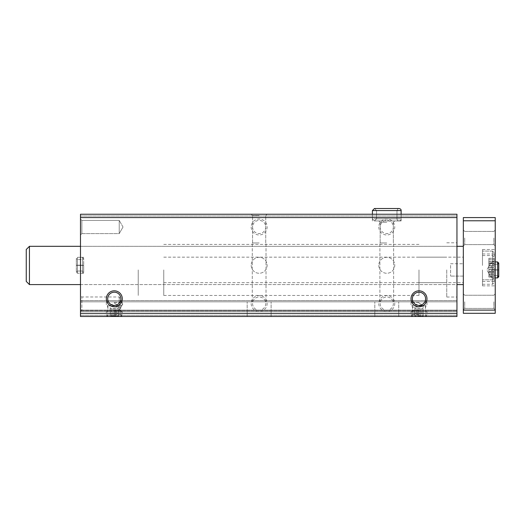 <?xml version="1.0" encoding="UTF-8"?>
<svg xmlns="http://www.w3.org/2000/svg" width="525" height="525" viewBox="0 0 525 525"><rect width="100%" height="100%" fill="white"/><g stroke="black" fill="none" stroke-linecap="round" stroke-linejoin="round"><path stroke-width="0.39" stroke-dasharray="2.62 1.97" d="M259.153 316.496L247.183 316.496L259.153 316.496M386.767 316.496L398.731 316.496L386.767 316.496M456.953 313.307L80.489 313.307L80.489 316.496L456.953 316.496L80.489 316.496L456.953 316.496L80.489 316.496L80.489 300.543L80.489 316.496L80.489 310.118L80.489 316.496L456.953 316.496L456.953 214.246L456.953 215.998L456.953 214.246L80.489 214.246L456.953 214.246L80.489 214.246L80.489 215.998L456.953 215.998L80.489 215.998L80.489 214.246L80.489 215.998L456.953 215.998M114.306 316.496L122.279 316.496L114.306 316.496M418.989 316.496L411.016 316.496L418.989 316.496M251.173 265.289A7.973 7.973 0 0 0 263.137 272.199A7.973 7.973 0 0 0 263.137 258.385A7.973 7.973 0 0 0 251.173 265.289A7.973 7.973 0 0 0 263.137 272.199A7.973 7.973 0 0 0 263.137 258.385A7.973 7.973 0 0 0 251.173 265.289M378.788 265.289A7.973 7.973 0 0 0 390.758 272.199A7.973 7.973 0 0 0 390.758 258.385A7.973 7.973 0 0 0 378.788 265.289A7.973 7.973 0 0 0 390.758 272.199A7.973 7.973 0 0 0 390.758 258.385A7.973 7.973 0 0 0 378.788 265.289M251.173 303.575A7.973 7.973 0 0 0 263.137 310.485A7.973 7.973 0 0 0 263.137 296.671A7.973 7.973 0 0 0 251.173 303.575M251.173 227.003A7.973 7.973 0 0 0 263.137 233.914A7.973 7.973 0 0 0 263.137 220.1A7.973 7.973 0 0 0 251.173 227.003M378.788 303.575A7.973 7.973 0 0 0 390.758 310.485A7.973 7.973 0 0 0 390.758 296.671A7.973 7.973 0 0 0 378.788 303.575M378.788 227.003A7.973 7.973 0 0 0 390.758 233.914A7.973 7.973 0 0 0 390.758 220.1A7.973 7.973 0 0 0 378.788 227.003M80.489 313.307L80.489 215.998M259.153 214.246L251.173 214.246L259.153 214.246M386.767 214.246L401.126 214.246L386.767 214.246M80.489 265.289L80.489 273.269L80.489 265.289M80.489 234.983L80.489 219.03L80.489 234.983L80.489 219.03L80.489 234.983L81.867 233.599L81.867 220.415L81.867 233.599L119.221 233.599L119.221 220.415L119.221 233.599L119.221 220.415L119.221 233.599L81.867 233.599L81.867 220.415L81.867 233.599L80.489 234.983M80.489 311.555L80.489 295.601L80.489 311.555L81.867 310.17L81.867 296.979L81.867 310.17L119.221 310.17L119.221 296.979L119.221 310.17L123.027 303.575L119.221 296.979L81.867 296.979L80.489 295.601M80.489 265.453L80.489 284.596L80.489 265.453M80.489 301.822L80.489 310.118L80.489 300.543L80.489 301.822L456.953 301.822L456.953 300.543L456.953 311.391L456.953 301.822L80.489 301.822M456.953 269.916L456.953 297.038L456.953 269.916M456.953 265.453L456.953 284.596L456.953 265.453M456.953 316.496L456.953 310.754L456.953 316.496M80.489 310.754L456.953 310.754L80.489 310.754M80.489 300.543L456.953 300.543L80.489 300.543M418.989 300.543L412.394 300.543L418.989 300.543M418.989 315.118L412.394 315.118L418.989 315.118M114.306 300.543L107.71 300.543L114.306 300.543M114.306 315.118L107.71 315.118L114.306 315.118M412.394 298.791A6.595 6.595 0 0 0 422.284 304.5A6.595 6.595 0 0 0 422.284 293.081A6.595 6.595 0 0 0 412.394 298.791M107.71 298.791A6.595 6.595 0 0 0 117.6 304.5A6.595 6.595 0 0 0 117.6 293.081A6.595 6.595 0 0 0 107.71 298.791M386.767 301.822L398.731 301.822L386.767 301.822M386.767 242.957L379.91 242.957L386.767 242.957M386.767 220.946L401.126 220.946L386.767 220.946M386.767 222.324L380.172 222.324L386.767 222.324M259.153 301.822L247.183 301.822L259.153 301.822M259.153 242.957L252.289 242.957L259.153 242.957M259.153 215.624L252.558 215.624L259.153 215.624M380.172 227.003A6.595 6.595 0 0 0 390.062 232.719A6.595 6.595 0 0 0 390.062 221.294A6.595 6.595 0 0 0 380.172 227.003A6.595 6.595 0 0 0 386.767 233.599A6.595 6.595 0 0 0 393.363 227.003A6.595 6.595 0 0 0 386.767 220.415A6.595 6.595 0 0 0 380.172 227.003M380.172 303.575A6.595 6.595 0 0 0 390.062 309.291A6.595 6.595 0 0 0 390.062 297.865A6.595 6.595 0 0 0 380.172 303.575A6.595 6.595 0 0 0 386.767 310.17A6.595 6.595 0 0 0 393.363 303.575A6.595 6.595 0 0 0 386.767 296.979A6.595 6.595 0 0 0 380.172 303.575M252.558 227.003A6.595 6.595 0 0 0 262.447 232.719A6.595 6.595 0 0 0 262.447 221.294A6.595 6.595 0 0 0 252.558 227.003A6.595 6.595 0 0 0 259.153 233.599A6.595 6.595 0 0 0 265.742 227.003A6.595 6.595 0 0 0 259.153 220.415A6.595 6.595 0 0 0 252.558 227.003M252.558 303.575A6.595 6.595 0 0 0 262.447 309.291A6.595 6.595 0 0 0 262.447 297.865A6.595 6.595 0 0 0 252.558 303.575A6.595 6.595 0 0 0 259.153 310.17A6.595 6.595 0 0 0 265.742 303.575A6.595 6.595 0 0 0 259.153 296.979A6.595 6.595 0 0 0 252.558 303.575M123.027 227.003L119.221 220.415L123.027 227.003L119.221 233.599L123.027 227.003M83.678 265.289L83.678 273.269L83.678 265.289M138.232 269.916L138.232 295.444L138.232 269.916M418.989 269.916L418.989 295.444L418.989 269.916M446.749 269.916L446.749 297.038L446.749 269.916M494.123 265.453L494.123 252.689L494.123 265.453M494.123 263.622L494.123 269.758L494.123 258.274L494.123 269.758L494.123 263.622L488.86 263.622L488.86 269.758L488.86 261.148L488.86 269.758L488.86 261.148L488.86 263.622L494.123 263.622M494.123 269.692L494.123 272.626L494.123 269.588L494.123 272.626L494.123 269.588L488.86 269.588L488.86 272.626L488.86 269.588L488.86 272.626L488.86 269.588L494.123 269.692M494.123 261.207L494.123 258.274L494.123 261.312L488.86 261.312L488.86 258.274L488.86 261.312L488.86 258.274L488.86 261.312L494.123 261.207M494.123 269.916L494.123 282.68L494.123 269.916M494.123 268.091L494.123 274.221L494.123 268.091L488.86 268.091L488.86 274.221L488.86 265.611L488.86 268.091L494.123 268.091M494.123 274.162L494.123 277.095L494.123 274.057L488.86 274.057L488.86 277.095L488.86 274.057L494.123 274.162M494.123 265.676L494.123 262.743L494.123 265.781L488.86 265.781L488.86 262.743L488.86 265.781L494.123 265.676M495.239 310.118L495.239 313.307L463.339 313.307L463.339 310.118L495.239 310.118L495.239 217.593L463.339 217.593L463.339 220.782L495.239 220.782M463.339 310.118L463.339 220.782M463.339 238.015L463.339 230.035L463.339 238.015M463.339 301.822L463.339 293.849L463.339 301.822M463.339 276.098L463.339 257.158L463.339 282.68L463.339 276.098L450.575 276.098L463.339 276.098M463.339 265.453L463.339 284.596L463.339 265.453M495.239 265.453L495.239 249.5L495.239 265.453M495.239 269.916L495.239 285.869L495.239 269.916M495.239 238.015L495.239 230.035L495.239 238.015M495.239 301.822L495.239 293.849L495.239 301.822M464.717 301.822L464.717 308.418L464.717 301.822M493.861 301.822L493.861 308.418L493.861 301.822M464.717 238.015L464.717 244.611L464.717 238.015M493.861 238.015L493.861 244.611L493.861 238.015M163.754 269.916L163.754 295.444L163.754 269.916M450.575 269.916L450.575 276.098L450.575 269.916M450.575 263.74L463.339 263.74L450.575 263.74L450.575 276.098L450.575 263.74M491.413 269.916L491.413 277.896L491.413 269.916M29.439 265.453L29.439 284.596L29.439 265.453M26.25 265.453L26.25 249.5L26.25 265.453M29.439 246.31L26.25 249.5L26.25 281.4L29.439 284.596L29.439 246.31L463.339 246.31M482.482 269.916L482.482 285.869L482.482 269.916M482.482 265.453L482.482 249.5L482.482 265.453M495.239 261.942L491.413 261.942L486.806 269.916L491.413 277.896L486.806 269.916L491.413 261.942L495.239 261.942L492.529 261.942L492.529 277.896L492.529 261.942L492.529 269.811L492.529 261.942L491.413 263.058L492.529 264.173L492.529 275.658L492.529 264.173L492.529 269.883L492.529 264.173L497.634 264.173L497.634 269.883L492.529 269.883C491.098 269.857 491.098 269.837 492.529 269.811C491.098 269.837 491.098 269.857 492.529 269.883C491.098 269.857 491.098 269.837 492.529 269.811L497.634 269.811L497.634 261.942L497.634 270.027C499.065 270.001 499.065 269.975 497.634 269.948L492.529 269.948C491.098 269.975 491.098 270.001 492.529 270.027L497.634 270.027C499.065 270.001 499.065 269.975 497.634 269.948L492.529 269.948C491.098 269.975 491.098 270.001 492.529 270.027L497.634 270.027C499.065 270.001 499.065 269.975 497.634 269.948C499.065 269.975 499.065 270.001 497.634 270.027L497.634 277.896L498.75 276.78L498.75 263.058L497.634 261.942L497.634 269.811C499.065 269.837 499.065 269.857 497.634 269.883C499.065 269.857 499.065 269.837 497.634 269.811L492.529 269.811C491.098 269.837 491.098 269.857 492.529 269.883L497.634 269.883C499.065 269.857 499.065 269.837 497.634 269.811C499.065 269.837 499.065 269.857 497.634 269.883L497.634 275.658L497.634 264.173L498.75 263.058L498.75 269.85M492.529 269.948C491.098 269.975 491.098 270.001 492.529 270.027C491.098 270.001 491.098 269.975 492.529 269.948L492.529 275.658L492.529 269.948M418.989 314.587L411.016 314.587L418.989 314.587M418.989 311.994L411.016 311.994L418.989 311.994M418.989 305.366L411.016 305.366L418.989 305.366M418.989 302.459L411.016 302.459L418.989 302.459M416.286 316.011L414.888 316.011L416.286 316.011L416.286 308.523L414.967 308.523L416.286 308.523L414.967 308.523L416.286 308.523L416.286 316.011M417.677 316.011L421.7 316.011L417.677 316.011L417.677 308.523L420.302 308.523L417.677 308.523L420.302 308.523L418.989 308.523L418.989 316.326L418.989 308.523L417.677 308.523L417.677 316.011M421.7 316.011L423.091 316.011L421.7 316.011L421.7 308.523L423.012 308.523L421.7 308.523L423.012 308.523L421.7 308.523L421.7 316.011M418.989 305.465L423.091 305.465L418.989 305.465M420.302 316.011L420.302 308.523L420.302 316.011M423.012 316.011L423.012 308.523L423.012 316.011M414.967 316.011L414.967 308.523L414.967 316.011M114.306 314.587L122.279 314.587L114.306 314.587M114.306 311.994L122.279 311.994L114.306 311.994M114.306 305.366L122.279 305.366L114.306 305.366M114.306 302.459L122.279 302.459L114.306 302.459M111.595 316.011L112.993 316.011L110.283 316.326L111.595 316.011L111.595 308.523L110.283 308.523L111.595 308.523L110.283 308.523L111.595 308.523L111.595 316.011M112.993 316.011L117.009 316.011L112.993 316.011L112.993 308.523L115.618 308.523L112.993 308.523L115.618 308.523L114.306 308.523L114.306 316.326L114.306 308.523L112.993 308.523L112.993 316.011M117.009 316.011L118.407 316.011L117.009 316.011L117.009 308.523L118.328 308.523L117.009 308.523L118.328 308.523L117.009 308.523L117.009 316.011M114.306 305.465L118.407 305.465L114.306 305.465M115.618 316.011L115.618 308.523L115.618 316.011M118.328 316.011L118.328 308.523L118.328 316.011M110.283 316.011L110.283 308.523L110.283 316.011M372.409 218.873L372.409 214.246L372.409 218.873L374.483 220.946L376.556 218.873L374.483 220.946L372.409 218.873L372.409 210.577L374.483 208.504L376.556 210.577L374.483 208.504L376.556 210.577L374.483 208.504L372.409 210.577L401.126 210.577L372.409 210.577L372.409 218.873L374.483 220.946L376.556 218.873L376.556 210.577L396.979 210.577L376.556 210.577L396.979 210.577L376.556 210.577L376.556 218.873L374.483 220.946L372.409 218.873L401.126 218.873L372.409 218.873M376.556 218.873L376.556 210.577L376.556 218.873L396.979 218.873L376.556 218.873M82.563 265.401L77.457 265.401L77.457 273.269L77.457 265.184C76.027 265.21 76.027 265.237 77.457 265.263L82.563 265.263C83.993 265.237 83.993 265.21 82.563 265.184L77.457 265.184C76.027 265.21 76.027 265.237 77.457 265.263L82.563 265.263C83.993 265.237 83.993 265.21 82.563 265.184L77.457 265.184C76.027 265.21 76.027 265.237 77.457 265.263C76.027 265.237 76.027 265.21 77.457 265.184L77.457 257.316L76.342 258.431L76.342 272.153L77.457 273.269L77.457 257.316L76.342 258.431L76.342 272.153L77.457 271.031L77.457 259.547L77.457 265.263L77.457 259.547L76.342 258.431L76.342 265.223L76.342 258.431L77.457 259.547L77.457 271.031L76.342 272.153L76.342 265.361L76.342 272.153L77.457 273.269L77.457 265.401C76.027 265.374 76.027 265.348 77.457 265.322C76.027 265.348 76.027 265.374 77.457 265.401L82.563 265.401C83.993 265.374 83.993 265.348 82.563 265.322L77.457 265.322C76.027 265.348 76.027 265.374 77.457 265.401C76.027 265.374 76.027 265.348 77.457 265.322L77.457 271.031L77.457 265.322L82.563 265.322L82.563 271.031L82.563 265.263C83.993 265.237 83.993 265.21 82.563 265.184C83.993 265.21 83.993 265.237 82.563 265.263L82.563 259.547L83.678 258.431L82.563 257.316L82.563 265.184L82.563 257.316L77.457 257.316L82.563 257.316L83.678 258.431L83.678 272.153L83.678 258.431L82.563 259.547L77.457 259.547L82.563 259.547L82.563 271.031L83.678 272.153L82.563 273.269L82.563 257.316L82.563 273.269L77.457 273.269L82.563 273.269L83.678 272.153L83.678 265.355L83.678 272.153L82.563 271.031L77.457 271.031L82.563 271.031L82.563 265.322C83.993 265.348 83.993 265.374 82.563 265.401C83.993 265.374 83.993 265.348 82.563 265.322C83.993 265.348 83.993 265.374 82.563 265.401L82.563 273.269L82.563 265.401M80.489 315.223L456.953 315.223L80.489 315.223M80.489 311.391L456.953 311.391L80.489 311.391M80.489 310.118L456.953 310.118L80.489 310.118M492.529 269.916L492.529 284.274L492.529 269.916M492.529 265.453L492.529 251.094L492.529 265.453M488.86 271.747L494.123 271.747L488.86 271.747M488.86 275.986L494.123 275.986L488.86 275.986M488.86 263.845L494.123 263.845L488.86 263.845M488.86 267.277L494.123 267.277L488.86 267.277M488.86 271.523L494.123 271.523L488.86 271.523M488.86 259.383L494.123 259.383L488.86 259.383M497.634 261.942L492.529 261.942L491.413 263.058L491.413 276.78L491.413 269.988L491.413 276.78L492.529 275.658L497.634 275.658L492.529 275.658L491.413 276.78L492.529 277.896L492.529 270.027L492.529 277.896L495.239 277.896L491.413 277.896L495.239 277.896M418.989 311.443L426.011 311.443L418.989 311.443M418.989 310.334L412.611 310.334L418.989 310.334M418.989 307.027L412.611 307.027L418.989 307.027M418.989 305.918L426.011 305.918L418.989 305.918M114.306 311.443L107.284 311.443L114.306 311.443M114.306 310.334L120.684 310.334L114.306 310.334M114.306 307.027L120.684 307.027L114.306 307.027M114.306 305.918L107.284 305.918L114.306 305.918M401.126 214.246L401.126 220.946L401.126 210.577L372.409 210.577M80.489 284.596L456.953 284.596M80.489 246.31L456.953 246.31M412.394 300.543L412.394 315.118L411.016 316.496M425.585 300.543L425.585 315.118L426.963 316.496M107.71 300.543L107.71 315.118L106.332 316.496M120.901 300.543L120.901 315.118L122.279 316.496M398.731 316.496L398.731 301.822L398.731 316.496M374.804 316.496L374.804 301.822L374.804 316.496M393.625 301.822L393.625 242.957L393.625 301.822M379.91 301.822L379.91 242.957L379.91 301.822M372.409 220.946L372.409 214.246L372.409 220.946M393.363 242.957L393.363 222.324L394.741 220.946L393.363 222.324L393.363 242.957M380.172 242.957L380.172 222.324L378.788 220.946L380.172 222.324L380.172 242.957M271.117 316.496L271.117 301.822L271.117 316.496M247.183 316.496L247.183 301.822L247.183 316.496M266.011 301.822L266.011 242.957L266.011 301.822M252.289 301.822L252.289 242.957L252.289 301.822M265.742 242.957L265.742 215.624L267.127 214.246L265.742 215.624L265.742 242.957M252.558 242.957L252.558 215.624L251.173 214.246L252.558 215.624L252.558 242.957M81.867 220.415L80.489 219.03L81.867 220.415L119.221 220.415L81.867 220.415M83.678 257.316L80.489 257.316L83.678 257.316M83.678 273.269L80.489 273.269L83.678 273.269M163.754 295.444L418.989 295.444M163.754 244.394L418.989 244.394M418.989 282.68L446.749 282.68M418.989 257.158L446.749 257.158M446.749 297.038L456.953 297.038M446.749 242.799L456.953 242.799M464.717 295.227L463.339 293.849L464.717 295.227L493.861 295.227L495.239 293.849L493.861 295.227L464.717 295.227M464.717 308.418L463.339 309.796L464.717 308.418L493.861 308.418L495.239 309.796L493.861 308.418L464.717 308.418M464.717 231.42L463.339 230.035L464.717 231.42L493.861 231.42L495.239 230.035L493.861 231.42L464.717 231.42M464.717 244.611L463.339 245.989L464.717 244.611L493.861 244.611L495.239 245.989L493.861 244.611L464.717 244.611M163.754 282.68L463.339 282.68M163.754 257.158L463.339 257.158M29.439 284.596L463.339 284.596M482.482 284.274L492.529 284.274L494.123 282.68M482.482 255.563L492.529 255.563L494.123 257.158M482.482 285.869L495.239 285.869M482.482 253.969L495.239 253.969M492.529 279.805L494.123 278.211L492.529 279.805L482.482 279.805L492.529 279.805M492.529 251.094L494.123 252.689L492.529 251.094L482.482 251.094L492.529 251.094M482.482 281.4L495.239 281.4L482.482 281.4M482.482 249.5L495.239 249.5L482.482 249.5M488.86 274.221L494.123 274.221L488.86 274.221M488.86 274.057L494.123 274.057L488.86 274.057M488.86 277.095L494.123 277.095M488.86 265.611L494.123 265.611L488.86 265.611M488.86 265.781L494.123 265.781L488.86 265.781M488.86 262.743L494.123 262.743M488.86 269.758L494.123 269.758L488.86 269.758M488.86 269.588L494.123 269.588L488.86 269.588M488.86 272.626L494.123 272.626L488.86 272.626M488.86 261.148L494.123 261.148L488.86 261.148M488.86 261.312L494.123 261.312L488.86 261.312M488.86 258.274L494.123 258.274L488.86 258.274M497.634 264.173L492.529 264.173L491.413 263.058L491.413 276.78L492.529 277.896L497.634 277.896M498.75 269.981L498.75 276.78M425.053 316.496L426.963 314.587L426.963 311.994L425.368 310.334L425.368 307.027L426.963 305.366L426.963 302.459L425.053 300.543M412.926 316.496L411.016 314.587L411.016 311.994L412.611 310.334L412.611 307.027L411.016 305.366L411.016 302.459L412.926 300.543M423.938 316.496L423.091 316.011L423.091 305.465L418.989 303.096L414.888 305.465L414.888 316.011L414.048 316.496M120.369 316.496L122.279 314.587L122.279 311.994L120.684 310.334L120.684 307.027L122.279 305.366L122.279 302.459L120.369 300.543M108.242 316.496L106.332 314.587L106.332 311.994L107.927 310.334L107.927 307.027L106.332 305.366L106.332 302.459L108.242 300.543M119.254 316.496L118.407 316.011L118.407 305.465L114.306 303.096L110.204 305.465L110.204 316.011L109.357 316.496M401.126 218.873C401.408 219.693 400.719 220.388 399.053 220.946L374.483 220.946L399.053 220.946C397.792 220.822 397.097 220.132 396.979 218.873L396.979 210.577C397.898 208.753 398.587 208.064 399.053 208.504L374.483 208.504L399.053 208.504C398.587 208.064 397.898 208.753 396.979 210.577L396.979 218.873C397.097 220.132 397.792 220.822 399.053 220.946C400.719 220.388 401.408 219.693 401.126 218.873M374.483 220.946L399.053 220.946L374.483 220.946M374.483 208.504L399.053 208.504"/><path stroke-width="0.79" d="M80.489 316.496L456.953 316.496L456.953 313.307L80.489 313.307L80.489 316.496M80.489 313.307L80.489 214.246L456.953 214.246L456.953 313.307M106.332 298.791A7.973 7.973 0 0 0 118.296 305.701A7.973 7.973 0 0 0 118.296 291.88A7.973 7.973 0 0 0 106.332 298.791M411.016 298.791A7.973 7.973 0 0 0 422.979 305.701A7.973 7.973 0 0 0 422.979 291.88A7.973 7.973 0 0 0 411.016 298.791M80.489 217.593L456.953 217.593M412.394 298.791A6.595 6.595 0 0 0 422.284 304.5A6.595 6.595 0 0 0 422.284 293.081A6.595 6.595 0 0 0 412.394 298.791M107.71 298.791A6.595 6.595 0 0 0 117.6 304.5A6.595 6.595 0 0 0 117.6 293.081A6.595 6.595 0 0 0 107.71 298.791M495.239 220.782L463.339 220.782L463.339 217.593L495.239 217.593L495.239 313.307L463.339 313.307L463.339 310.118L495.239 310.118M463.339 220.782L463.339 310.118M29.439 284.596L26.25 281.4L26.25 249.5L29.439 246.31L29.439 284.596L80.489 284.596M372.409 210.577L372.409 214.246L372.409 210.577L374.483 208.504L372.409 210.577L401.126 210.577C401.218 209.508 400.529 208.812 399.053 208.504L374.483 208.504M497.634 261.942L497.634 277.896L498.75 276.78L498.75 263.058L497.634 261.942L495.239 261.942M456.953 284.596L463.339 284.596M29.439 246.31L80.489 246.31M456.953 246.31L463.339 246.31M495.239 277.896L497.634 277.896M498.75 269.981L498.75 276.78L497.634 275.658L498.75 276.78M497.634 264.173L498.75 263.058L498.75 269.85M401.126 214.246L401.126 210.577C401.218 209.508 400.529 208.812 399.053 208.504"/></g></svg>
